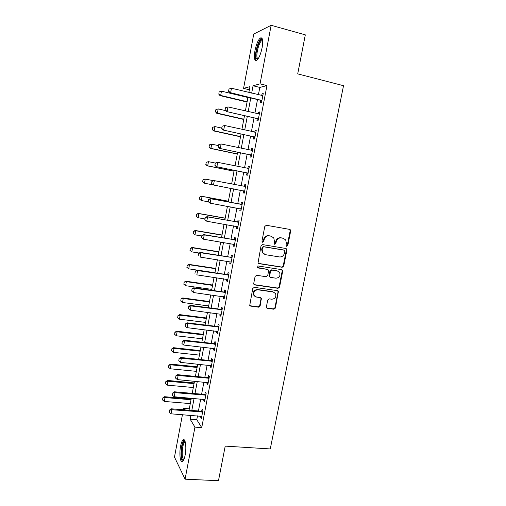<?xml version="1.0" encoding="UTF-8"?>
<svg xmlns="http://www.w3.org/2000/svg" width="506" height="506" viewBox="0 0 506 506"><rect width="100%" height="100%" fill="white"/><g stroke="black" fill="none" stroke-linecap="round" stroke-linejoin="round"><path stroke-width="0.76" d="M286.719 246.333L287.8 245.53L290.678 230.989L290.457 229.895L289.672 229.395L266.384 225.278L264.802 226.435L261.944 241.179L262.671 242.298L263.771 241.488L264.145 239.585C264.923 236.941 266.599 235.701 269.186 235.872L271.134 236.207L273.797 237.972L274.423 241.324L274.182 243.943L274.764 244.328L275.859 243.519L276.232 241.628C277.01 239.003 278.673 237.776 281.222 237.934L283.151 238.269L285.719 239.933L286.383 243.348L286.01 245.227L286.719 246.333M286.32 246.156L287.288 245.34L290.166 230.831L289.54 229.37M262.272 242.121L263.31 241.299L263.677 239.401L264.145 239.585M274.372 244.151L275.372 243.335L275.745 241.444L276.232 241.628M180.572 446.286C181.23 442.946 182.052 440.827 183.052 439.916C185.354 437.652 186.733 447.203 185.145 455.115C184.481 458.449 183.659 460.561 182.672 461.447C180.3 463.673 179.023 453.971 180.572 446.286M254.942 50.708C256.257 44.433 258.016 40.221 260.204 38.07C262.627 36.963 263.265 40.157 262.127 47.646C260.78 53.971 259.028 58.171 256.871 60.252C254.442 61.308 253.797 58.127 254.942 50.708M266.396 306.838L266.517 307.737L267.415 308.356L273.866 309.223L275.403 308.059L278.395 291.254L277.541 290.672L254.316 287.326L252.747 288.502L249.736 305.441L250.666 306.105L258.591 307.174L260.147 305.991L261.355 298.262L260.457 297.629L256.536 297.079L254.088 295.346C253.272 292 254.556 290.153 257.952 289.805L273.24 292L275.555 293.581C276.485 296.933 275.232 298.812 271.811 299.21L269.281 298.863L267.731 300.033L266.396 306.838M249.363 89.796L243.569 88.379L253.759 34.022L271.146 25.3L305.314 34.851L297.711 73.876L343.523 85.704L270.261 448.942L225.214 446.115L218.478 480.7L185.076 479.182L174.481 457.095L182.432 414.692M271.146 25.3L260.04 83.851L253.07 85.767L251.678 93.142M197.504 415.85L196.777 419.708L201.736 427.614L266.953 85.565L260.04 83.851M201.736 427.614L194.949 427.127L185.076 479.182M282.171 267.276L283.721 266.118L286.902 250.065L286.7 249.015L285.896 248.49L262.627 244.613L261.045 245.777L258.035 263.012L258.927 263.632L282.171 267.276L281.678 267.041L283.221 265.89L286.396 249.869L285.865 248.484M282.709 271.203L279.546 287.149L278.009 288.312L254.784 284.935L253.873 284.29L253.74 283.379L255.087 276.466L256.656 275.296L266.15 276.719L267.706 275.555L268.604 270.988L268.446 270.014L267.579 269.426L257.067 267.459C256.82 266.561 257.156 266.067 258.066 265.973L281.703 269.647L282.538 270.204L282.709 271.203L282.215 270.963L279.059 286.883L279.546 287.149M266.953 85.565L259.806 87.424L258.408 94.774M257.503 99.562L254.916 113.18M254.025 117.873L251.444 131.49M250.571 136.089L247.991 149.706M247.137 154.203L244.55 167.828M243.715 172.23L241.134 185.847M240.318 190.161L237.744 203.722M236.922 208.067L234.373 221.483M233.538 225.878L231.021 239.155M230.179 243.601L227.687 256.738M226.833 261.229L224.367 274.227M223.507 278.762L221.071 291.627M220.199 296.206L217.782 308.938M216.91 313.568L214.519 326.161M213.633 330.829L211.268 343.296M210.376 348.008L208.036 360.342M207.131 365.104L204.816 377.305M203.905 382.106L201.616 394.18M200.699 399.019L198.434 410.967M260.786 100.466L260.375 102.623L261.551 102.389L263.234 93.553L262.045 93.825L261.716 95.577M257.307 118.739L256.903 120.871L258.06 120.738L259.736 111.94L258.566 112.123L258.218 113.951M253.848 136.924L253.449 139.03L254.588 138.986L256.251 130.238L255.106 130.327L254.746 132.23M250.413 155.007L250.015 157.088L251.134 157.132L252.791 148.435L251.659 148.435L251.286 150.409M246.991 172.995L246.599 175.057L247.7 175.19L249.344 166.537L248.237 166.442L247.851 168.473M243.588 190.895L243.196 192.925L244.278 193.153L245.916 184.538L244.828 184.361L244.442 186.398M240.198 208.7L239.819 210.705L240.875 211.021L242.507 202.451L241.438 202.185L241.052 204.222M236.821 226.448L236.454 228.396L237.491 228.794L239.117 220.274L238.067 219.914L237.681 221.957M233.462 244.139L233.108 245.992L234.126 246.473L235.739 237.997L234.708 237.554L234.322 239.597M230.11 261.735L229.781 263.493L230.78 264.062L232.387 255.631L231.375 255.106L230.983 257.149M226.783 279.242L226.467 280.912L227.447 281.564L229.047 273.177L228.054 272.563L227.662 274.613M223.469 296.661L223.171 298.236L224.133 298.97L225.727 290.627L224.753 289.932L224.36 291.981M220.173 313.986L219.895 315.472L220.837 316.294L222.419 307.99L221.464 307.212L221.071 309.267M216.897 331.221L216.631 332.625L217.561 333.524L219.13 325.263L218.194 324.403L217.801 326.459M213.633 348.375L213.387 349.684L214.297 350.664L215.86 342.448L214.942 341.506L214.55 343.568M210.388 365.433L210.161 366.66L211.053 367.717L212.609 359.545L211.704 358.52L211.312 360.588M207.163 382.409L206.948 383.548L207.821 384.687L209.37 376.553L208.485 375.452L208.092 377.52M203.95 399.297L203.747 400.354L204.607 401.568L206.144 393.478L205.284 392.295L204.886 394.364M200.755 416.103L200.572 417.07L201.407 418.367L202.944 410.315L202.096 409.057L201.698 411.125M183.349 409.771L183.615 408.374L184.513 409.866M189.307 408.829L183.615 408.374M248.863 92.459L249.958 86.627L243.569 88.379M187.675 415.097L188.017 415.666L188.118 415.129M189.042 410.221L191.306 398.222M192.217 393.352L194.506 381.22M195.411 376.401L197.72 364.137M198.618 359.355L200.952 346.964M201.843 342.227L204.203 329.703M205.082 325.01L207.466 312.354M208.345 307.705L210.749 294.909M211.616 290.311L214.051 277.377M214.911 272.823L217.371 259.755M218.219 255.245L220.705 242.039M221.546 237.58L224.057 224.234M224.885 219.819L227.428 206.328M228.25 201.964L230.812 188.333M231.628 184.001L234.208 170.313M235.037 165.886L237.618 152.198M238.465 147.676L241.046 133.982M241.912 129.365L244.493 115.678M245.378 110.966L247.953 97.272M190.888 415.344L190.161 419.208L194.949 427.127M250.774 97.949L248.193 111.617M247.307 116.323L244.727 129.998M243.86 134.609L241.28 148.277M240.426 152.787L237.845 166.461M237.017 170.876L234.436 184.545M233.62 188.871L231.052 202.482M230.23 206.84L227.687 220.312M226.859 224.721L224.341 238.041M223.5 242.5L221.014 255.688M220.167 260.192L217.7 273.24M216.846 277.788L214.405 290.697M213.538 295.295L211.129 308.072M210.256 312.708L207.871 325.352M206.986 330.038L204.626 342.543M203.735 347.274L201.401 359.652M200.496 364.421L198.188 376.666M197.277 381.48L194.993 393.598M194.076 398.456L191.818 410.442M259.806 87.424L253.07 85.767M196.777 419.708L190.161 419.208M262.045 93.825L263.133 94.091M258.566 112.123L259.654 112.376M255.106 130.327L256.188 130.567M251.659 148.435L252.747 148.663M248.237 166.442L249.319 166.664M244.828 184.361L245.91 184.57M243.196 192.925L244.284 193.134M239.819 210.705L240.9 210.907M236.454 228.396L237.535 228.579M233.108 245.992L234.189 246.169M229.781 263.493L230.856 263.664M226.467 280.912L227.542 281.07M223.171 298.236L224.247 298.382M219.895 315.472L220.97 315.611M216.631 332.625L217.706 332.752M213.387 349.684L214.462 349.804M210.161 366.66L211.23 366.768M206.948 383.548L208.017 383.649M203.747 400.354L204.822 400.442M200.572 417.07L201.641 417.153M283.518 238.351L283.151 238.269M275.745 241.444C276.516 238.826 278.18 237.599 280.722 237.763L282.652 238.092M271.558 236.302L271.134 236.207M263.677 239.401C264.455 236.764 266.131 235.53 268.705 235.695L270.653 236.03M258.351 263.379L281.678 267.041M284.815 251.267L284.106 250.166L263.689 246.783L262.582 247.598L262.197 249.603L262.728 252.785L265.511 254.689L279.464 256.947C282 257.08 283.657 255.853 284.423 253.247L284.815 251.267M264.303 254.284L262.266 252.583L261.728 249.401L262.121 247.402L263.221 246.593L283.607 249.97M254.12 284.619L277.522 288.04L279.059 286.883M267.687 269.445L257.693 267.895M275.896 278.192C279.388 277.781 280.621 275.865 279.59 272.443L277.332 270.931L271.969 270.103L270.413 271.267L269.666 276.788L270.533 277.383L275.896 278.192M278.003 271.108L277.332 270.931M269.926 277.105L269.192 276.535L269.04 275.58L269.938 271.026L271.488 269.862L276.845 270.691M282.215 270.963L281.772 269.66M274.144 292.266L273.24 292M254.992 296.434L253.639 295.061C252.829 291.722 254.113 289.875 257.503 289.533L272.759 291.722M249.926 305.713L258.136 306.864L259.692 305.687L261.026 298.869L260.698 297.686M266.7 307.99L273.385 308.913L274.922 307.749L278.06 291.924L277.693 290.71M219.117 91.928L218.839 94.027L219.117 91.928L221.457 91.162L220.673 95.432L247.118 101.712M218.839 94.027L220.673 95.432L219.996 95.615L247.061 102.041M247.915 97.5L221.457 91.162L219.231 91.89M218.725 94.059L219.996 95.615M228.984 89.05L228.567 91.295L228.984 89.05L231.463 88.24L262.842 95.621M261.918 100.466L230.628 92.731L229.876 92.94L228.567 91.295M261.798 101.099L260.274 100.226L229.876 92.94M229.11 89.012L231.463 88.24L230.628 92.731L228.693 91.257M215.853 109.663L215.575 111.763L215.853 109.663L218.187 108.923L217.403 113.173L243.829 119.201M215.575 111.763L217.403 113.173L216.739 113.293L243.778 119.46M225.714 110.656L218.187 108.923L215.967 109.638M215.461 111.782L216.739 113.293M212.609 127.31L212.33 129.409L212.609 127.31L214.93 126.595L214.152 130.82L240.552 136.607M212.33 129.409L214.152 130.82L213.5 130.883L240.514 136.797M221.748 128.1L214.93 126.595L212.716 127.297M212.216 129.416L213.5 130.883M209.376 144.861L209.098 146.961L209.376 144.861L211.691 144.172L210.913 148.378L237.295 153.919M209.098 146.961L210.913 148.378L210.275 148.378L237.27 154.045M218.503 145.62L211.691 144.172L209.484 144.861M208.991 146.961L210.275 148.378M225.531 107.696L225.113 109.928L225.531 107.696L227.991 106.918L259.344 113.989M258.427 118.809L226.429 111.522L225.113 109.928M258.326 119.359L256.801 118.512L226.429 111.522M225.651 107.677L227.991 106.918L227.162 111.39L225.233 109.91M255.125 132.306L255.878 132.224M222.09 126.247L221.679 128.467L222.09 126.247L224.544 125.494L255.872 132.256M254.954 137.05L223.001 130.004L221.679 128.467M254.866 137.531L253.342 136.696L223.001 130.004M222.21 126.234L224.544 125.494L223.722 129.941L221.799 128.454M251.431 150.44L252.431 150.326M218.674 144.697L218.263 146.904L218.674 144.697L221.116 143.976L252.412 150.434M251.501 155.197L219.585 148.391L218.263 146.904M251.425 155.601L249.901 154.792L219.585 148.391M218.788 144.697L221.116 143.976L220.293 148.391L218.383 146.904M206.163 162.331L205.885 164.431L206.163 162.331L208.466 161.667L207.694 165.848L234.05 171.148M205.885 164.431L207.694 165.848L207.068 165.791L234.038 171.211M215.385 163.058L217.706 162.35L215.271 163.052L214.867 165.247L215.385 163.058L208.466 161.667L206.271 162.337M205.784 164.418L207.068 165.791M247.782 168.485L249.003 168.334M248.066 173.248L216.891 166.746L217.706 162.35L248.971 168.511M214.98 165.253L216.891 166.746L216.195 166.683L214.867 165.247M248.003 173.583L246.485 172.786L216.195 166.683M257.794 59.272L256.409 58.595C254.354 54.876 259.236 38.285 262.064 39.557L262.582 39.955M262.652 40.518L261.602 40.758C258.8 42.593 255.707 55.192 257.307 58.101L258.111 58.829M261.918 38.089L261.267 38.431C257.807 40.727 253.98 56.311 255.947 59.936M183.621 460.137C181.622 461.643 180.604 453.408 181.913 446.924C182.691 443.123 183.634 441.213 184.747 441.207L185.095 441.384M185.259 441.94L184.703 442.149C183.899 442.87 183.235 444.572 182.71 447.241C181.749 454.135 182.135 458.253 183.874 459.6M184.292 439.916L184.095 440.056C183.096 440.954 182.274 443.06 181.629 446.374C180.503 453.926 180.825 458.967 182.584 461.516M202.969 179.706L202.691 181.806L202.969 179.706L205.259 179.067L204.494 183.235L212.773 184.823M202.691 181.806L204.494 183.235L202.583 181.787M213.349 180.642L205.259 179.067L203.07 179.725M228.389 201.211L201.464 196.22L202.071 196.385L201.306 200.528L208.301 201.805M199.509 199.098L201.306 200.528L199.408 199.067L199.788 196.998L199.408 199.067M228.383 201.261L202.071 196.385L199.889 197.03M199.788 196.998L201.464 196.22M225.202 218.143L198.301 213.387L198.896 213.614L198.137 217.732L204.917 218.921M196.341 216.302L198.137 217.732L196.246 216.264L196.625 214.202L196.246 216.264M225.183 218.257L198.896 213.614L196.72 214.24M196.625 214.202L198.301 213.387M222.033 234.986L195.158 230.47L195.74 230.755L194.981 234.854L201.761 235.979M193.191 233.418L194.981 234.854L193.096 233.367L193.57 231.368L193.096 233.367M222.001 235.163L195.74 230.755L193.57 231.368M193.475 231.318L195.158 230.47M218.877 251.748L192.027 247.466L192.596 247.807L191.844 251.887L199.143 253.038M190.06 250.451L191.844 251.887L189.965 250.388L190.433 248.408L189.965 250.388M218.832 251.988L192.596 247.807L190.433 248.408M190.345 248.351L192.027 247.466M244.088 186.423L245.593 186.24M211.887 181.306L211.597 183.507L211.887 181.306L213.627 180.515L245.549 186.493M244.651 191.211L212.817 184.873L211.483 183.488M244.6 191.464L243.475 190.832L244.253 190.99M212.001 181.325L214.31 180.636L213.5 185.006L211.597 183.507M208.636 199.49L208.232 201.666L208.636 199.49L210.932 198.82L210.268 198.637L240.502 204.234L242.203 204.063M241.248 209.073L210.129 203.165L210.932 198.82L242.14 204.38M208.232 201.666L210.129 203.165L208.124 201.635M241.21 209.256L240.11 208.649M210.268 198.637L208.523 199.459M205.284 217.561L204.886 219.724L205.284 217.561L207.58 216.903L206.922 216.657L237.131 221.97L238.826 221.786M237.864 226.84L206.777 221.23L207.58 216.903L238.756 222.172M204.886 219.724L206.777 221.23L204.778 219.686M237.845 226.954L236.941 226.467M206.922 216.657L205.177 217.523M201.957 235.543L201.559 237.694L201.957 235.543L204.234 234.898L203.595 234.588L233.778 239.616L235.473 239.42M234.499 244.518L203.437 239.199L204.234 234.898L235.385 239.876M201.559 237.694L202.798 238.876L201.451 237.637M234.493 244.562L233.797 244.196M203.595 234.588L201.85 235.486M282.449 270.077L282.057 269.995M198.643 253.424L198.244 255.562L198.643 253.424L200.914 252.798L200.287 252.418L230.439 257.174L232.134 256.966M231.153 262.108L200.123 257.08L200.914 252.798L232.033 257.484M200.287 252.418L198.535 253.361M269.635 276.725L269.281 276.668M215.739 268.427L188.909 264.379L189.465 264.777L188.719 268.838L214.923 272.734M186.942 267.396L188.719 268.838L186.853 267.326L187.315 265.365L186.853 267.326M215.682 268.73L189.465 264.777L187.315 265.365M187.226 265.302L188.909 264.379M195.348 271.21L194.949 273.341L195.348 271.21L197.612 270.596L196.998 270.16L227.118 274.638L228.807 274.416M227.82 279.603L196.821 274.859L197.612 270.596L228.699 275.005M196.998 270.16L195.246 271.14M212.615 285.023L185.81 281.209L186.36 281.665L185.613 285.707L211.793 289.375M184.121 282.165L183.842 284.258L184.121 282.165L185.81 281.209M212.545 285.39L186.36 281.665L184.216 282.24M185.613 285.707L183.842 284.258M192.065 288.907L191.673 291.026L192.065 288.907L194.323 288.312L193.722 287.806L223.816 292.013L225.505 291.785M224.512 297.009L193.539 292.544L194.323 288.312L225.379 292.436M191.673 291.026L193.539 292.544M193.722 287.806L191.97 288.825M209.503 301.544L182.729 297.952L183.261 298.464L182.521 302.487L208.674 305.934M181.034 298.938L180.756 301.032L181.034 298.938L182.729 297.952M209.421 301.968L183.261 298.464L181.123 299.027M182.521 302.487L180.756 301.032M188.801 306.51L188.415 308.616L188.801 306.51L191.053 305.928L190.465 305.365L220.527 309.299L222.216 309.058M221.211 314.327L190.269 310.14L191.053 305.928L222.077 309.773M188.415 308.616L190.269 310.14M190.465 305.365L188.706 306.415M206.41 317.977L179.662 314.618L180.18 315.181L179.447 319.185L205.575 322.411M177.967 315.636L177.682 317.73L177.967 315.636L179.662 314.618M206.315 318.464L180.18 315.181L178.049 315.731M179.447 319.185L177.682 317.73M185.557 324.023L185.171 326.117L185.557 324.023L187.802 323.454L187.226 322.828L217.264 326.497L218.946 326.243M217.934 331.55L187.024 327.648L187.802 323.454L218.794 327.028M185.171 326.117L187.024 327.648M187.226 322.828L185.462 323.916M203.33 334.333L176.607 331.196L177.113 331.816L176.379 335.801L202.489 338.805M174.912 332.246L174.627 334.339L174.912 332.246L176.607 331.196M203.229 334.877L177.113 331.816L174.994 332.353M176.379 335.801L174.627 334.339M182.331 341.442L181.945 343.523L182.331 341.442L184.564 340.886L184.001 340.203L214.006 343.606L215.689 343.34M214.67 348.691L183.786 345.06L184.564 340.886L215.531 344.188M181.945 343.523L183.786 345.06M184.001 340.203L182.236 341.329M200.268 350.614L173.571 347.698L174.064 348.368L173.337 352.334L199.415 355.117M171.869 348.779L171.585 350.873L171.869 348.779L173.571 347.698M200.155 351.208L174.064 348.368L171.951 348.893M173.337 352.334L171.585 350.873M179.118 358.773L178.738 360.848L179.118 358.773L181.344 358.235L180.794 357.489L210.774 360.633L212.45 360.354M211.426 365.743L180.572 362.385L181.344 358.235L212.28 361.265M178.738 360.848L180.572 362.385M180.794 357.489L179.029 358.646M197.213 366.806L170.541 364.111L171.028 364.839L170.307 368.785L196.36 371.353M168.846 365.224L168.561 367.318L168.846 365.224L170.541 364.111M197.093 367.464L171.028 364.839L168.922 365.351M170.307 368.785L168.561 367.318M175.924 376.015L175.544 378.077L175.924 376.015L178.137 375.49L177.606 374.687L207.555 377.571L209.231 377.28M208.194 382.707L177.372 379.614L178.137 375.49L209.048 378.248M175.544 378.077L177.372 379.614M177.606 374.687L175.835 375.876M194.184 382.928L167.537 380.449L168.011 381.233L167.29 385.155L193.317 387.514M165.835 381.594L165.551 383.687L165.835 381.594L167.537 380.449M194.045 383.643L168.011 381.233L165.911 381.726M167.29 385.155L165.551 383.687M172.748 393.162L172.369 395.218L172.748 393.162L174.956 392.656L174.431 391.796L204.348 394.421L206.024 394.117M204.981 399.588L174.19 396.761L174.956 392.656L205.828 395.148M172.369 395.218L174.19 396.761M174.431 391.796L172.66 393.023M191.16 398.968L164.539 396.71L165.007 397.539L164.286 401.441L190.294 403.592M162.837 397.887L162.552 399.974L162.837 397.887L164.539 396.71M191.015 399.74L165.007 397.539L162.913 398.026M164.286 401.441L162.552 399.974M169.586 410.227L169.206 412.27L169.586 410.227L171.781 409.733L171.275 408.816L201.16 411.182L202.836 410.872M201.786 416.381L171.028 413.819L171.781 409.733L202.628 411.966M169.206 412.27L171.028 413.819M171.275 408.816L169.497 410.075M287.288 245.34L287.8 245.53M263.31 241.299L263.771 241.488M275.372 243.335L275.859 243.519M280.722 237.763L281.222 237.934M268.705 235.695L269.186 235.872M290.166 230.831L290.678 230.989M258.471 263.405L258.927 263.632M286.396 249.869L286.902 250.065M283.221 265.89L283.721 266.118M263.221 246.593L263.689 246.783M262.121 247.402L262.582 247.598M261.728 249.401L262.197 249.603M277.522 288.04L278.009 288.312M254.335 284.669L254.784 284.935M267.105 269.186L267.579 269.426M271.488 269.862L271.969 270.103M269.938 271.026L270.413 271.267M269.04 275.58L269.515 275.827M257.503 289.533L257.952 289.805M261.026 298.869L261.482 299.166M259.692 305.687L260.147 305.991M258.136 306.864L258.591 307.174M250.23 305.795L250.666 306.105M278.06 291.924L278.547 292.202M274.922 307.749L275.403 308.059M273.385 308.913L273.866 309.223M266.947 308.046L267.415 308.356M261.128 100.055L260.274 100.226M261.526 100.22L260.672 100.397M257.636 118.404L256.801 118.512M258.035 118.568L257.2 118.676M254.164 136.658L253.342 136.696M254.562 136.816L253.74 136.854M251.963 150.484L251.627 150.478M250.71 154.811L249.901 154.792M251.109 154.969L250.299 154.944M248.522 168.561L247.889 168.504M247.276 172.875L246.485 172.786M247.674 173.027L246.884 172.938M245.1 186.55L244.316 186.41M241.697 204.443L240.926 204.241M241.273 204.43L240.502 204.234M240.856 208.858L240.16 208.662M238.307 222.242L237.554 221.976M237.883 222.235L237.131 221.97M237.472 226.631L237.131 226.505M234.942 239.945L234.202 239.616M234.518 239.945L233.778 239.616M231.59 257.56L230.862 257.174M231.166 257.56L230.439 257.174M228.25 275.081L227.542 274.631M227.833 275.087L227.118 274.638M224.936 292.512L224.24 292.006M224.512 292.519L223.816 292.013M221.634 309.855L220.951 309.286M221.217 309.868L220.527 309.299M218.352 327.11L217.681 326.484M217.934 327.123L217.264 326.497M215.088 344.276L214.43 343.593M214.664 344.295L214.006 343.606M211.837 361.354L211.192 360.607M211.419 361.373L210.774 360.633M208.605 378.343L207.972 377.546M208.187 378.368L207.555 377.571M205.385 395.249L204.766 394.389M204.968 395.275L204.348 394.421M202.185 412.067L201.578 411.157M201.767 412.099L201.16 411.182M260.204 38.07L261.343 38.374M289.944 229.737L290.457 229.895M286.194 248.819L286.7 249.015M262.266 252.583L262.728 252.785M269.192 276.535L269.666 276.788M282.044 269.97L282.538 270.204M253.639 295.061L254.088 295.346M260.9 297.971L261.355 298.262M277.908 290.982L278.395 291.254M262.551 40.48L262.064 39.557M262.696 41.056L261.602 40.758M185.322 442.187L184.703 442.149M185.228 441.808L184.747 441.207"/></g></svg>
